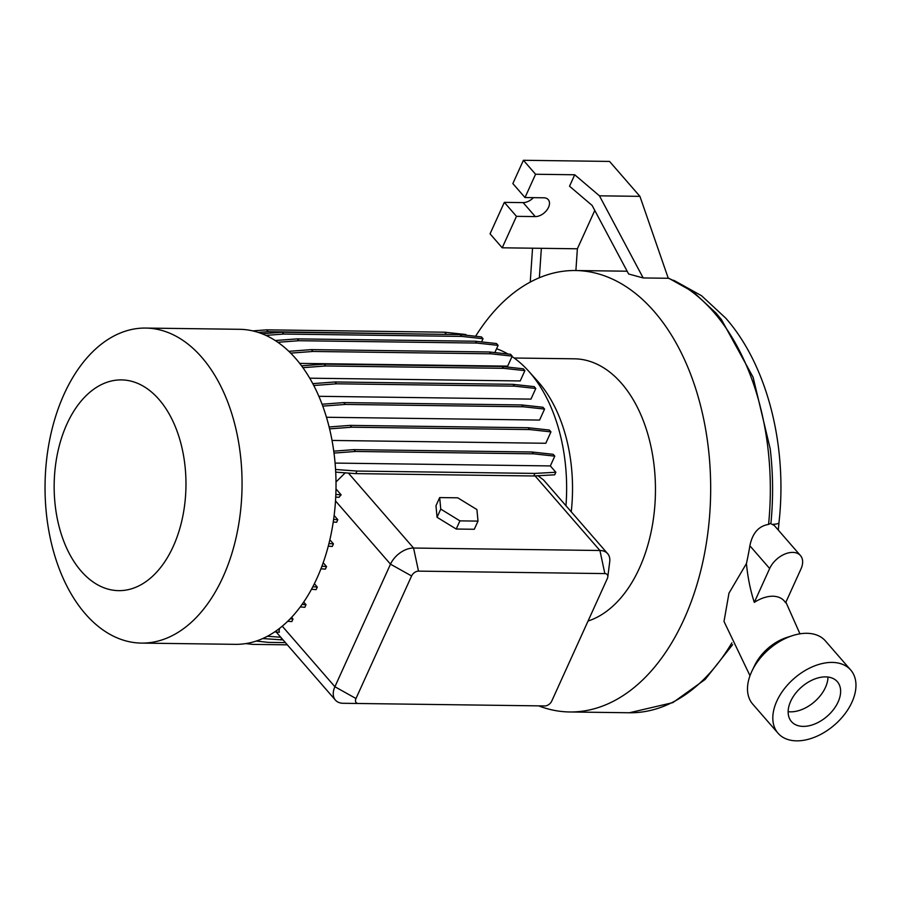 <?xml version="1.0" encoding="UTF-8"?>
<svg xmlns="http://www.w3.org/2000/svg" width="901" height="901" viewBox="0 0 901 901"><rect width="100%" height="100%" fill="white"/><g stroke="black" fill="none" stroke-linecap="round" stroke-linejoin="round"><path stroke-width="1.35" d="M749.992 675.716L724.01 621.453L728.965 593.196L746.433 563.553A125.768 78.635 -89.2 0 0 754.295 602.375C760.658 598.309 766.841 596.248 772.855 596.203C778.746 596.406 783.003 598.602 785.616 602.792L800.978 568.936A20.07 12.828 139 0 0 800.46 555.568L774.342 525.531L770.884 523.684C773.351 498.658 773.137 473.735 770.231 448.935L753.112 377.26L721.521 319.72L716.227 313.311M512.016 356.537A144.498 90.348 90.8 0 1 528.527 371.032L537.604 381.134A132.447 82.813 90.8 0 1 538.629 382.294A132.447 82.813 90.8 0 1 571.234 511.791M514.144 358.012L574.376 358.812A132.447 82.813 90.8 0 1 621.555 383.387A132.447 82.813 90.8 0 1 653.416 518.785A132.447 82.813 90.8 0 1 588.049 621.037M528.527 371.032A144.498 90.348 90.8 0 1 529.653 372.304A144.498 90.348 90.8 0 1 565.963 505.72M201.745 357.303A157.529 98.491 90.8 0 1 236.85 534.192A157.529 98.491 90.8 0 1 141.468 643.1A157.529 98.491 90.8 0 1 85.358 613.863A157.529 98.491 90.8 0 1 50.253 436.974A157.529 98.491 90.8 0 1 145.635 328.065A157.529 98.491 90.8 0 1 201.745 357.303M145.635 328.065L239.587 329.304A157.529 98.491 90.8 0 1 295.708 358.542A157.529 98.491 90.8 0 1 330.813 535.431A157.529 98.491 90.8 0 1 235.431 644.339L141.468 643.1M158.993 399.447A105.394 65.897 90.8 0 1 173.24 546.434A105.394 65.897 90.8 0 1 81.135 571.099A105.394 65.897 90.8 0 1 66.888 424.112A105.394 65.897 90.8 0 1 158.993 399.447M309.707 378.183L520.204 380.954L524.889 370.638L503.614 368.318L325.644 365.964L302.894 367.676M318.853 396.305L530.959 399.109L535.791 388.466L514.505 386.146L336.535 383.803L313.751 385.504M326.444 417.264L539.586 420.069L544.564 409.088L523.29 406.768L345.32 404.425L322.749 406.114M332.019 440.443L545.803 443.269L550.962 431.883L529.687 429.563L351.717 427.209L329.563 428.865M345.207 472.845L336.005 481.99M358.463 703.49L544.812 705.945A6.014 3.841 139 0 0 551.727 701.113L607.33 578.543A6.014 3.841 139 0 0 607.792 576.967A6.014 3.841 139 0 0 604.853 573.588L418.503 571.133A6.014 3.841 139 0 0 411.588 575.964L355.985 698.523A6.014 3.841 139 0 0 358.463 703.49L343.146 703.287A20.07 12.828 -41 0 1 335.42 700.111A20.07 12.828 -41 0 1 334.902 686.742L390.493 564.172A20.07 12.828 -41 0 1 413.57 548.045L599.92 550.5A20.07 12.828 -41 0 1 607.657 553.676L543.562 479.963L537.965 475.739M475.604 336.253A220.745 138.022 90.8 0 1 575.548 270.525A220.745 138.022 90.8 0 1 654.171 311.487A220.745 138.022 90.8 0 1 703.377 559.352A220.745 138.022 90.8 0 1 569.714 711.97A220.745 138.022 90.8 0 1 538.663 705.866M770.828 523.278L768.564 524.416C758.665 526.015 752.436 533.133 749.88 545.781A220.745 138.022 90.8 0 1 746.433 563.553M850.735 670.04L825.417 640.926A48.158 30.792 139 0 0 792.475 635.644A48.158 30.792 139 0 0 752.087 670.772A48.158 30.792 139 0 0 751.49 672.033A48.158 30.792 139 0 0 752.729 704.132L778.047 733.234A48.158 30.792 139 0 0 815.743 736.748A48.158 30.792 139 0 0 851.974 702.138A48.158 30.792 139 0 0 850.735 670.04A48.158 30.792 139 0 0 813.04 666.526A48.158 30.792 139 0 0 776.808 701.136A48.158 30.792 139 0 0 778.047 733.234M790.661 701.327A30.397 19.439 139 0 0 791.45 721.588A30.397 19.439 139 0 0 815.247 723.796A30.397 19.439 139 0 0 838.11 701.947A30.397 19.439 139 0 0 837.333 681.685A30.397 19.439 139 0 0 813.535 679.478A30.397 19.439 139 0 0 790.661 701.327M788.138 711.677A30.397 19.439 139 0 0 825.462 687.395A30.397 19.439 139 0 0 827.985 677.045M792.475 635.644L786.708 637.503A38.124 24.372 139 0 0 754.734 665.31L752.087 670.772M770.794 454.003L770.231 448.935M643.179 277.947L599.447 195.821L574.714 174.771L569.533 186.214L592.126 205.451L628.628 273.994L643.179 277.947L668.272 278.274L639.924 196.35L609.549 161.425L523.413 160.288L512.849 183.567L525.001 197.544L543.799 197.792A11.544 7.377 -41 0 1 548.236 199.617A11.544 7.377 -41 0 1 546.806 210.181A11.544 7.377 -41 0 1 535.273 216.589L516.476 216.341L504.335 202.365L490.054 233.821L502.206 247.798L577.372 248.789L594.784 210.429M627.175 271.257A220.745 138.022 -89.2 0 0 624.089 271.167L575.548 270.525M299.706 363.396L507.657 366.144L512.196 356.12L490.921 353.8L312.951 351.458L290.674 353.124M496.564 348.766A144.498 90.348 90.8 0 1 507.927 354.003M323.2 562.742L326.545 566.571L325.374 569.139L320.959 568.813M314.393 583.713L317.298 587.058L316.138 589.626L311.509 589.277M303.716 602.082L306.013 604.717L304.842 607.285L300.27 606.936M291.575 617.376L292.994 619.021L291.834 621.589L287.734 621.285M334.136 515.473L337.807 519.697L336.636 522.265L333.235 522.006M329.856 539.767L333.449 543.889L332.278 546.457L328.279 546.164M607.657 553.676A20.07 12.828 -41 0 1 609.718 561.774L607.792 576.967M335.983 488.916L341.13 494.829L338.967 497.318L335.724 497.082M278.859 628.932L279.333 632.243L274.715 631.905M262.732 638.561L283.083 639.935M439.677 497.577L435.971 505.743L437.053 517.275L456.221 529.033L474.298 529.27L478.003 521.105L476.922 509.572L457.753 497.814L439.677 497.577L440.758 509.099L437.053 517.275M440.758 509.099L459.927 520.868L456.221 529.033M459.927 520.868L478.003 521.105M333.618 519.381L337.807 519.697M290.212 618.818L292.994 619.021M245.759 643.607L252.843 644.384L287.351 644.834M335.071 463.08L550.342 465.93L555.849 472.259L554.689 474.816L533.741 475.976L355.771 473.622L335.701 472.135M335.555 469.477L356.931 471.054L534.901 473.408L555.849 472.259M356.931 471.054L355.771 473.622M534.901 473.408L533.741 475.976M329.102 426.961L350.129 425.385L528.099 427.727L549.373 430.047L550.962 431.883M350.129 425.385L351.717 427.209M528.099 427.727L529.687 429.563M288.827 351.322L311.363 349.622L489.333 351.976L510.608 354.296L512.196 356.12M311.363 349.622L312.951 351.458M489.333 351.976L490.921 353.8M312.861 586.731L317.298 587.058M267.451 636.264L280.752 637.244M281.551 638.167L280.774 639.901M256.278 641.062L268.509 642.39L285.426 642.616M328.944 543.562L333.449 543.889M322.04 404.222L343.731 402.589L521.702 404.943L542.976 407.263L544.564 409.088M343.731 402.589L345.32 404.425M521.702 404.943L523.29 406.768M275.222 340.533L297.262 338.877L475.232 341.231L496.519 343.551L498.107 345.376L494.84 352.573M277.835 342.29L298.85 340.713L476.82 343.056L498.107 345.376M297.262 338.877L298.85 340.713M475.232 341.231L476.82 343.056M278.105 629.506L279.434 629.596M335.836 494.435L341.13 494.829M302.094 604.425L306.013 604.717M312.76 383.635L334.947 381.968L512.917 384.322L534.203 386.642L535.791 388.466M334.947 381.968L336.535 383.803M512.917 384.322L514.505 386.146M261.954 333.742L282.182 332.221L460.152 334.575L481.438 336.895L483.026 338.72L481.573 341.918M265.851 335.397L283.77 334.046L461.74 336.4L483.026 338.72M282.182 332.221L283.77 334.046M460.152 334.575L461.74 336.4M321.939 566.233L326.545 566.571M333.742 451.164L353.947 449.644L531.917 451.998L553.191 454.318L554.791 456.143L550.342 465.93M334.001 453.09L355.535 451.469L533.505 453.822L554.791 456.143M353.947 449.644L355.535 451.469M531.917 451.998L533.505 453.822M301.553 365.829L324.045 364.139L502.015 366.482L523.301 368.802L524.889 370.638M324.045 364.139L325.644 365.964M502.015 366.482L503.614 368.318M252.719 330.892L266.583 329.845L444.553 332.199L465.828 334.519L466.47 335.262M258.26 332.424L268.171 331.681L449.869 334.44M266.583 329.845L268.171 331.681M444.553 332.199L446.141 334.023M533.403 197.657A11.544 7.377 -41 0 1 523.121 202.612L504.335 202.365M574.714 174.771L535.566 174.253L525.001 197.544M535.566 174.253L523.413 160.288M516.476 216.341L502.206 247.798M599.447 195.821L639.924 196.35M575.897 270.525L577.372 248.789M541.355 248.316L539.361 277.722M530.239 282.069L532.547 248.192M800.46 555.568A20.07 12.828 139 0 0 784.748 554.104A20.07 12.828 139 0 0 769.657 568.52L754.295 602.375M778.295 530.07L778.96 522.771A32.413 3.863 -173.7 0 1 772.99 524.326M731.86 642.863A220.745 138.022 90.8 0 1 629.382 712.759L672.844 702.622L705.145 679.444L732.626 644.632M668.249 278.206A220.745 138.022 90.8 0 1 713.84 312.275A220.745 138.022 90.8 0 1 768.564 524.416M355.985 698.523L334.902 686.742L282.272 626.206M411.588 575.964L390.493 564.172L335.499 500.922M604.853 573.588L599.92 550.5L535.059 475.897M418.503 571.133L413.57 548.045L348.383 473.07M535.273 216.589L523.121 202.612M749.88 545.781L769.657 568.52M799.964 633.831L785.897 602.172M668.148 277.902L693.353 291.98L716.16 313.221L721.521 319.72M569.714 711.97L629.382 712.759M673.914 280.369L701.597 295.753L725.789 318.199C767.765 365.93 787.598 446.716 778.96 522.771M335.42 700.111L276.202 632.018"/></g></svg>

